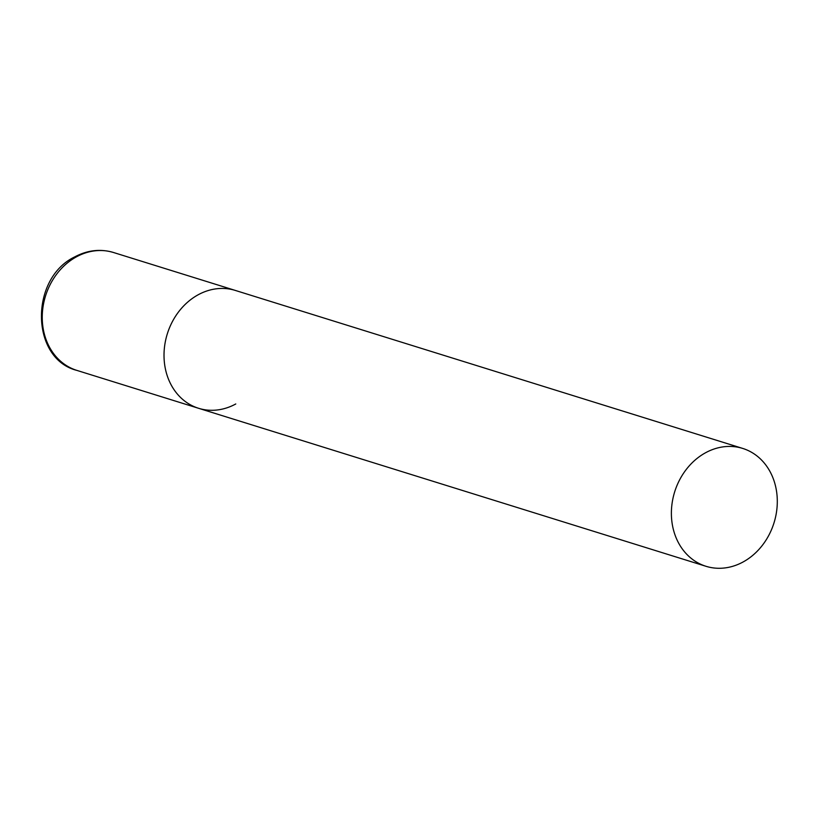 <?xml version="1.0" encoding="UTF-8"?>
<svg xmlns="http://www.w3.org/2000/svg" width="817" height="817" viewBox="0 0 817 817"><rect width="100%" height="100%" fill="white"/><g stroke="black" fill="none" stroke-linecap="round" stroke-linejoin="round"><path stroke-width="1.23" d="M198.174 294.774A61.724 52.033 -72.7 0 1 235.327 290.433A61.724 52.033 107.3 0 0 179.362 310.879A61.724 52.033 107.3 0 0 167.465 376.423A61.724 52.033 107.3 0 0 198.623 408.306A61.724 52.033 -72.7 0 1 164.013 355.558A61.724 52.033 -72.7 0 1 198.174 294.774M235.776 403.966A61.724 52.033 -72.7 0 1 198.623 408.306L76.849 370.387A61.724 52.033 -72.7 0 1 42.249 317.639A61.724 52.033 -72.7 0 1 76.4 256.855A61.724 52.033 -72.7 0 1 113.553 252.514C100.43 248.644 87.47 250.114 74.674 256.926C29.586 278.505 30.454 358.775 76.849 370.387M674.832 534.41A61.724 52.033 107.3 0 0 705.99 566.293A61.724 52.033 107.3 0 0 761.955 545.848A61.724 52.033 107.3 0 0 773.852 480.304A61.724 52.033 107.3 0 0 742.694 448.421A61.724 52.033 107.3 0 0 686.729 468.866A61.724 52.033 107.3 0 0 674.832 534.41M742.694 448.421L113.553 252.514M198.623 408.306L705.99 566.293"/></g></svg>
